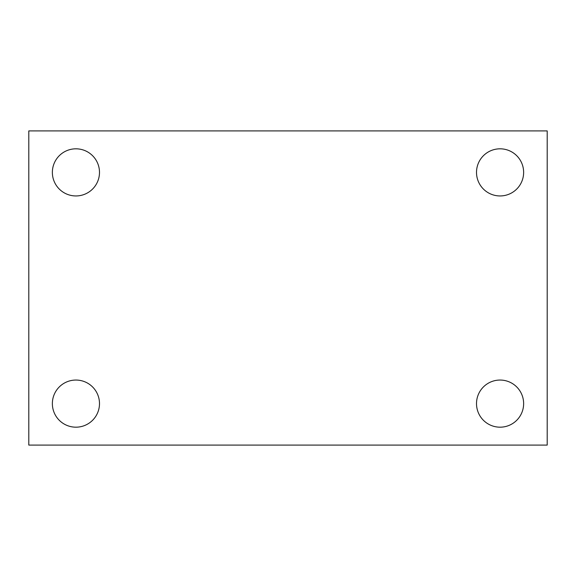 <?xml version="1.0" encoding="UTF-8"?>
<svg xmlns="http://www.w3.org/2000/svg" width="576" height="576" viewBox="0 0 576 576"><rect width="100%" height="100%" fill="white"/><g stroke="black" fill="none" stroke-linecap="round" stroke-linejoin="round"><path stroke-width="0.86" d="M28.8 130.91L547.2 130.91L547.2 445.09L28.8 445.09L28.8 130.91M75.924 380.052A23.566 23.566 0 0 1 99.49 403.618A23.566 23.566 0 0 1 75.924 427.183A23.566 23.566 0 0 1 52.366 403.618A23.566 23.566 0 0 1 75.924 380.052M500.076 380.052A23.566 23.566 0 0 1 523.634 403.618A23.566 23.566 0 0 1 500.076 427.183A23.566 23.566 0 0 1 476.51 403.618A23.566 23.566 0 0 1 500.076 380.052M500.076 148.817A23.566 23.566 0 0 1 523.634 172.382A23.566 23.566 0 0 1 500.076 195.948A23.566 23.566 0 0 1 476.51 172.382A23.566 23.566 0 0 1 500.076 148.817M75.924 148.817A23.566 23.566 0 0 1 99.49 172.382A23.566 23.566 0 0 1 75.924 195.948A23.566 23.566 0 0 1 52.366 172.382A23.566 23.566 0 0 1 75.924 148.817"/></g></svg>

